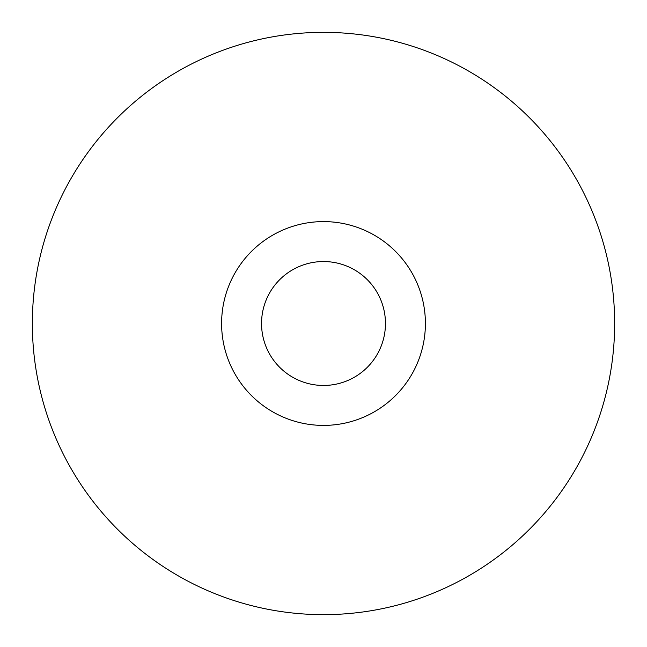 <?xml version="1.0" encoding="UTF-8"?>
<svg xmlns="http://www.w3.org/2000/svg" width="647" height="647" viewBox="0 0 647 647"><rect width="100%" height="100%" fill="white"/><g stroke="black" fill="none" stroke-linecap="round" stroke-linejoin="round"><path stroke-width="0.97" d="M261.542 323.5A61.958 61.958 0 0 0 323.5 385.458A61.958 61.958 0 0 0 385.458 323.5A61.958 61.958 0 0 0 323.5 261.542A61.958 61.958 0 0 0 261.542 323.5M221.597 323.5A101.902 101.902 0 0 0 323.5 425.402A101.902 101.902 0 0 0 425.402 323.5A101.902 101.902 0 0 0 323.5 221.597A101.902 101.902 0 0 0 221.597 323.5M614.65 323.5A291.15 291.15 0 0 0 323.5 32.35A291.15 291.15 0 0 0 32.35 323.5A291.15 291.15 0 0 0 323.5 614.65A291.15 291.15 0 0 0 614.65 323.5"/></g></svg>
